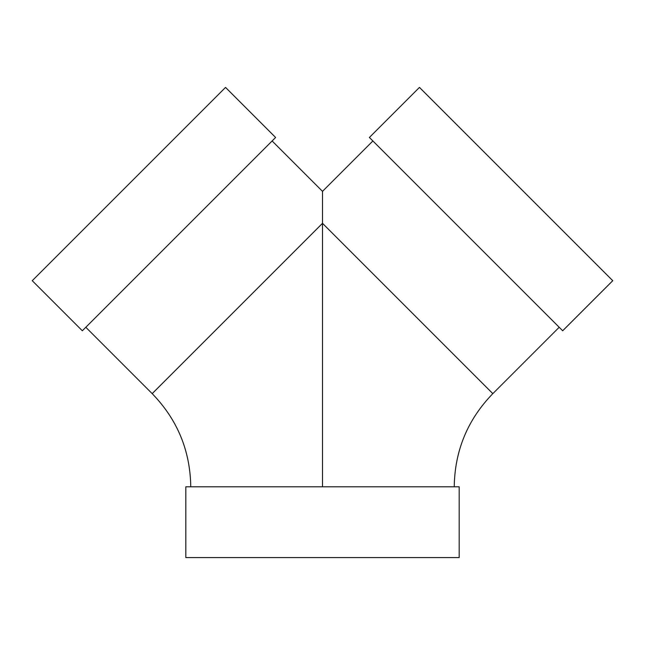 <?xml version="1.0" encoding="UTF-8"?>
<svg xmlns="http://www.w3.org/2000/svg" width="645" height="645" viewBox="0 0 645 645"><rect width="100%" height="100%" fill="white"/><g stroke="black" fill="none" stroke-linecap="round" stroke-linejoin="round"><path stroke-width="0.97" d="M322.5 486.79L322.5 191.355L372.891 140.965M459.175 557.594L185.825 557.594L185.825 486.79L459.175 486.79L459.175 557.594M82.318 330.764L275.608 137.474L225.54 87.406L32.25 280.696L82.318 330.764M369.392 137.474L562.682 330.764L612.75 280.696L419.46 87.406L369.392 137.474M190.767 486.79C190.235 450.629 177.375 419.581 152.18 393.635L322.5 223.315L492.82 393.635L559.191 327.265M454.233 486.79C454.765 450.629 467.625 419.581 492.82 393.635M322.5 191.355L272.109 140.965M152.18 393.635L85.809 327.265"/></g></svg>
